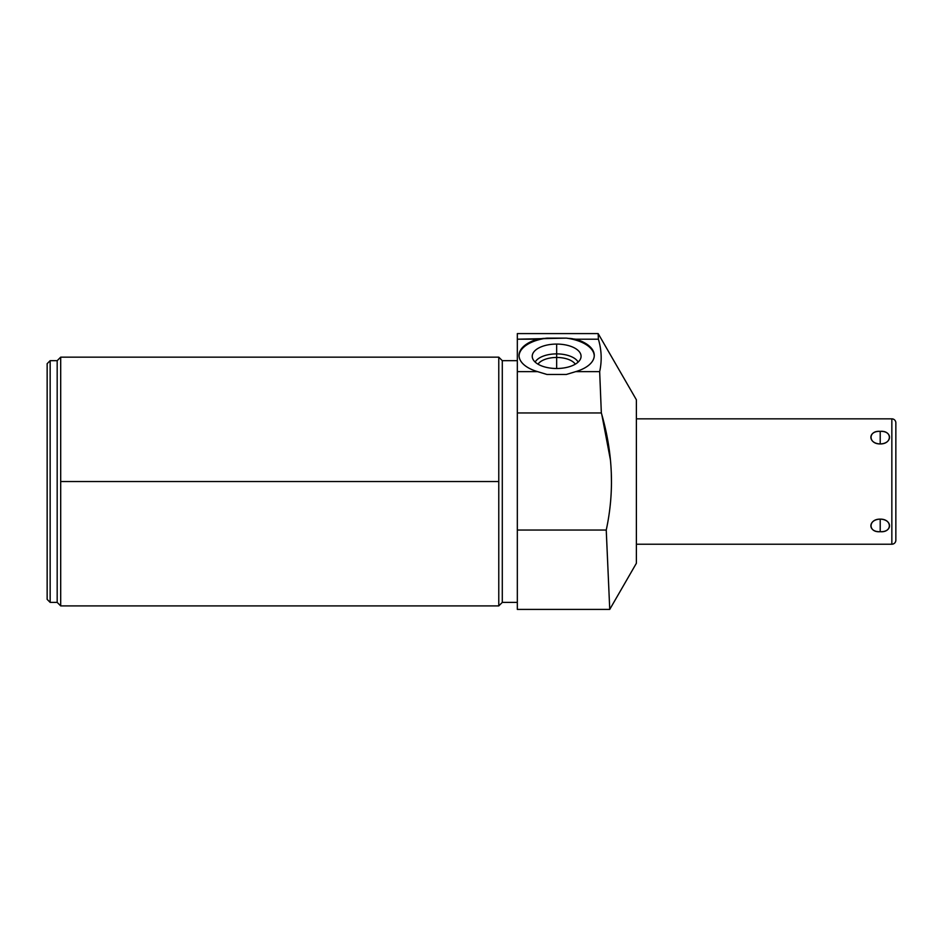 <?xml version="1.0" encoding="UTF-8"?>
<svg xmlns="http://www.w3.org/2000/svg" width="943" height="943" viewBox="0 0 943 943"><rect width="100%" height="100%" fill="white"/><g stroke="black" fill="none" stroke-linecap="round" stroke-linejoin="round"><path stroke-width="1.41" d="M891.842 450.188C891.842 409.651 891.842 409.651 891.842 450.188L891.842 544.217L636.384 544.217L636.384 399.785L636.384 563.266L609.744 609.402L636.384 563.266L636.384 399.785L598.168 333.598L598.392 339.197L598.168 333.598L636.384 399.785L636.384 418.845L891.842 418.845L891.842 544.217L636.384 544.217L891.842 544.217A4.008 4.008 0 0 0 895.85 540.198A4.008 4.008 0 0 1 891.842 544.217L891.842 418.845L636.384 418.845L891.842 418.845A4.008 4.008 0 0 1 895.85 422.853A4.008 4.008 0 0 0 891.842 418.845A4.008 4.008 0 0 1 895.85 422.853L895.85 540.198L895.85 422.853M609.697 608.329L606.243 530.037C614.565 491.657 612.926 452.64 601.339 412.963L599.665 371.648C602.035 360.839 601.61 350.018 598.392 339.197L598.168 333.598L598.392 339.197L575.666 339.197L566.342 338.124L517.33 339.197L517.33 333.598L598.168 333.598L598.392 339.197C601.61 350.018 602.035 360.839 599.665 371.648L601.339 412.963L517.33 412.963L517.33 371.648L537.628 371.648L546.964 374.465L566.342 374.465L575.666 371.648L599.665 371.648L575.666 371.648A37.614 18.801 0 0 0 594.267 355.428A37.614 18.801 0 0 0 575.666 339.197L566.342 338.124A37.614 18.801 180 0 1 594.255 355.853A37.614 18.801 180 0 0 566.342 338.124L575.666 339.197L598.392 339.197L598.168 333.598L636.384 399.785M609.685 608.035L606.373 533.266M606.325 531.982L609.744 609.402L636.384 563.266M517.33 609.402L517.33 530.037L606.243 530.037L517.33 530.037L517.33 412.963L517.33 530.037L606.243 530.037L609.744 609.402L517.33 609.402M569.761 338.407L572.542 338.726M537.628 339.197A37.614 18.801 0 0 0 519.039 355.428A37.614 18.801 0 0 0 537.628 371.648A37.614 18.801 180 0 1 537.628 339.197L546.964 338.124A37.614 18.801 180 0 0 519.051 355.853A37.614 18.801 180 0 1 546.964 338.124L537.628 339.197L517.33 339.197C517.33 331.771 517.33 331.771 517.33 339.197C517.33 331.771 517.33 331.771 517.33 339.197L517.33 371.648L517.33 339.197L537.628 339.197A37.614 18.801 0 0 0 537.628 371.648L517.33 371.648L517.33 412.963L601.339 412.963L599.665 371.648C602.035 360.839 601.61 350.018 598.392 339.197L575.666 339.197A37.614 18.801 180 0 1 575.666 371.648L566.342 374.465L575.666 371.648A37.614 18.801 0 0 0 575.666 339.197L575.395 339.15M537.628 371.648L546.964 374.465L537.628 371.648L517.33 371.648L517.33 530.037M519.051 355.853A37.614 18.801 180 0 1 546.964 338.124L566.342 338.124A37.614 18.801 180 0 1 594.255 355.853M566.342 374.465L546.964 374.465L566.342 374.465M556.653 344.077A24.424 12.212 0 0 0 532.229 356.289A24.424 12.212 0 0 0 556.653 368.501A24.424 12.212 0 0 0 581.077 356.289A24.424 12.212 0 0 0 556.653 344.077A24.424 12.212 0 0 0 532.418 357.786A24.424 12.212 0 0 0 556.653 368.501A24.424 12.212 0 0 0 580.888 357.786A24.424 12.212 0 0 0 556.653 344.077L556.653 353.884L556.653 344.077A24.424 12.212 0 0 0 535.506 362.395A24.424 12.212 0 0 0 577.8 362.395A24.424 12.212 0 0 0 556.653 344.077L556.653 353.884A22.278 11.139 180 0 1 578.142 362.088A22.278 11.139 0 0 0 556.653 353.884L556.653 357.468A19.662 9.831 180 0 1 575.301 364.175A19.662 9.831 0 0 0 556.653 357.468L556.653 353.884A22.278 11.139 0 0 0 535.153 362.088A22.278 11.139 180 0 1 556.653 353.884A22.278 11.139 0 0 0 535.153 362.088M538.005 364.175A19.662 9.831 180 0 1 556.653 357.468A19.662 9.831 0 0 0 538.005 364.175A19.662 9.831 180 0 1 556.653 357.468L556.653 353.884A22.278 11.139 0 0 1 578.142 362.088M517.33 360.674L502.289 360.674L517.33 360.674L502.289 360.674L502.289 602.388L517.33 602.388L502.289 602.388L502.289 360.674L498.776 357.161L502.289 360.674L502.289 602.388L502.289 360.674L498.776 357.161L498.776 605.901L498.776 481.531L60.694 481.531L498.776 481.531L60.694 481.531L60.694 357.161L60.694 605.901L60.694 481.531L60.694 605.901L57.181 602.388L57.181 360.674L60.694 357.161L57.181 360.674L50.156 360.674L47.15 363.68L47.15 599.371L50.156 602.388L57.181 602.388L60.694 605.901L498.776 605.901L502.289 602.388L498.776 605.901L502.289 602.388L517.33 602.388M47.15 599.371L47.15 363.68L50.156 360.674L50.156 602.388L47.15 599.371L50.156 602.388L50.156 360.674L57.181 360.674L57.181 602.388L50.156 602.388L57.181 602.388L60.694 605.901M517.33 412.963L601.339 412.963C612.926 452.64 614.565 491.657 606.243 530.037C614.565 491.657 612.926 452.64 601.339 412.963L599.665 371.648C602.035 360.839 601.61 350.018 598.392 339.197M880.208 519.121C867.784 519.522 867.784 532.276 880.208 531.699C892.62 532.276 892.62 519.522 880.208 519.121C868.02 518.98 868.02 532.795 880.208 531.699L880.208 519.121L880.208 531.699C892.384 532.795 892.384 518.98 880.208 519.121C892.62 519.522 892.62 532.276 880.208 531.699C867.784 532.276 867.784 519.522 880.208 519.121L880.208 531.699M880.208 443.941C892.62 443.54 892.62 430.774 880.208 431.364C867.784 430.774 867.784 443.54 880.208 443.941C892.384 444.082 892.384 430.256 880.208 431.364L880.208 443.941L880.208 431.364C868.02 430.256 868.02 444.082 880.208 443.941L880.208 431.364C892.62 430.774 892.62 443.54 880.208 443.941C867.784 443.54 867.784 430.774 880.208 431.364M606.325 532.052L606.243 530.037M601.893 415.003L610.404 459.771M611.3 472.655L611.477 483.37M543.545 338.407L540.598 338.749M575.666 371.648L599.665 371.648M546.964 338.124L566.342 338.124M556.653 368.501L556.653 357.468A19.662 9.831 180 0 1 575.301 364.175M517.33 339.197L517.33 371.648M47.15 363.68L47.15 599.371L47.15 363.68L50.156 360.674L57.181 360.674L57.181 602.388L57.181 360.674L60.694 357.161L60.694 481.531M50.156 360.674L50.156 602.388L50.156 360.674M895.85 450.188L895.85 540.198A4.008 4.008 0 0 1 891.842 544.217L891.842 512.874M895.85 540.198L895.85 512.874M498.776 481.531L498.776 605.901M498.776 357.161L60.694 357.161"/></g></svg>
